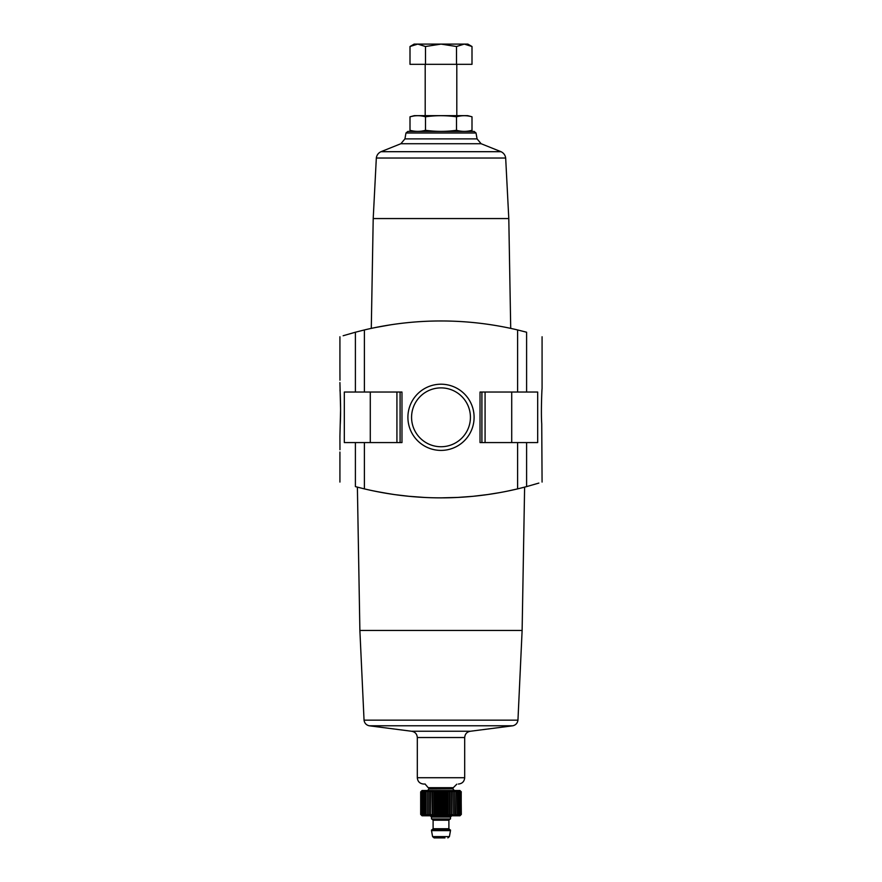 <?xml version="1.0" encoding="UTF-8"?>
<svg xmlns="http://www.w3.org/2000/svg" width="882" height="882" viewBox="0 0 882 882"><rect width="100%" height="100%" fill="white"/><g stroke="black" fill="none" stroke-linecap="round" stroke-linejoin="round"><path stroke-width="1.32" d="M339.967 449.71L339.923 436.259L339.967 449.71M339.967 380.208L339.923 366.769L339.967 380.208M339.923 436.259L340.595 409.413L339.923 382.567M340 389.987C340.474 394.882 340.904 414.628 340.243 424.396M344.311 392.038L344.311 442.577L401.972 442.577L401.972 392.038L344.311 392.038M343.142 335.744L355.402 332.216C334.785 338.192 334.785 338.192 355.402 332.216L355.402 392.038M355.402 442.577L355.402 486.61C334.785 480.635 334.785 480.635 355.402 486.61C334.785 480.635 334.785 480.635 355.402 486.61L364.387 488.882A331.356 331.356 0 0 0 517.613 488.882L526.598 486.61C547.215 480.635 547.215 480.635 526.598 486.61L538.858 483.082M542.077 336.759L542.077 388.631C541.934 388.003 540.898 411.971 541.735 423.878L542.077 482.068M526.598 442.577L480.029 442.577L480.029 392.038L537.689 392.038L537.689 442.577L526.598 442.577L526.598 486.61M526.598 392.038L526.598 332.216C547.215 338.192 547.215 338.192 526.598 332.216C547.215 338.192 547.215 338.192 526.598 332.216L517.613 329.945L517.613 392.038M524.614 487.129L522.122 630.454L359.878 630.454L357.386 487.129L360.451 487.922L357.717 487.217M371.708 490.535L382.093 492.586M394.794 494.626L409.204 496.323M441.287 497.856L457.604 497.437M473.325 496.279L487.68 494.548M507.602 491.098L517.183 488.981M521.549 487.922L524.514 487.162M499.896 492.586L487.272 494.615M472.785 496.334L457.13 497.47M424.396 497.437L408.741 496.279M394.298 494.548L381.685 492.509M375.412 491.307L390.461 493.986M517.613 329.945A331.356 331.356 0 0 0 364.387 329.945L355.402 332.216M379.205 326.781L374.993 327.608M372.733 328.071L381.432 326.362M375.379 327.531L390.461 324.841M501.009 151.693L380.991 151.693L400.88 143.722L481.12 143.722L501.009 151.693C503.677 152.983 505.232 155.089 505.673 158.032L508.793 218.56L373.207 218.56L371.289 328.38M407.903 417.307A33.097 33.097 0 0 1 457.549 388.642A33.097 33.097 0 0 1 457.549 445.972A33.097 33.097 0 0 1 407.903 417.307M407.848 131.44L405.974 133.006L476.026 133.006L474.152 131.44L407.848 131.44L414.308 131.44L409.998 130.282L409.998 116.799C415.168 115.333 420.328 115.333 425.499 116.799C435.697 115.333 446.038 115.333 456.501 116.799C461.672 115.333 466.832 115.333 472.002 116.799L472.002 130.282C466.832 131.749 461.672 131.749 456.501 130.282C446.303 131.749 435.962 131.749 425.499 130.282C420.328 131.749 415.168 131.749 409.998 130.282M405.974 133.006L404.937 138.882L400.88 143.722M380.991 151.693C378.323 152.983 376.757 155.089 376.327 158.032L373.207 218.56M522.122 630.454L517.955 720.153L364.046 720.153L359.878 630.454M364.046 720.153C364.509 723.174 366.217 725.048 369.183 725.787L411.442 731.233C415.036 731.806 416.999 733.901 417.307 737.528L417.307 777.726C417.682 781.562 419.788 783.668 423.625 784.043L425.201 784.043M411.574 417.307A29.426 29.426 0 0 1 455.707 391.828A29.426 29.426 0 0 1 455.707 442.797A29.426 29.426 0 0 1 411.574 417.307M468.904 130.977L467.692 131.44M456.501 130.282L456.501 116.799M425.499 130.282L425.499 116.799M413.096 116.115L409.998 116.799L414.308 115.641L467.692 115.641L472.002 116.799M425.499 64.32L472.002 64.32L472.002 46.503L464.252 44.1L456.501 46.503L441 44.1L425.499 46.503L417.748 44.1L409.998 46.503L417.748 44.1L414.154 44.1L409.998 46.503L409.998 64.32L425.499 64.32L425.499 46.503M456.501 64.32L456.501 46.503M472.002 46.503L467.846 44.1L417.748 44.1M461.11 791.672L461.319 814.417L459.952 815.784L422.048 815.784L420.681 814.417L421.761 815.475L420.791 814.417L421.971 815.475L421.122 814.417L422.39 815.475L421.673 814.417L423.018 815.475L422.434 814.417L423.834 815.475L423.404 814.417L424.837 815.475L424.562 814.417L426.028 815.475L425.896 814.417L427.373 815.475L427.406 814.417L428.873 815.475L429.06 814.417L430.504 815.475L430.835 791.882L432.257 790.834L430.835 791.882L430.504 790.834L429.06 791.882L428.873 790.834L427.406 791.882L427.373 790.834L425.896 791.882L426.028 790.834L424.562 791.882L424.837 790.834L423.404 791.882L423.834 790.834L422.434 791.882L423.018 790.834L421.673 791.882L422.39 790.834L421.122 791.882L421.971 790.834L420.791 791.882L421.761 790.834L420.681 791.882L422.048 790.515L459.952 790.515L461.319 791.882L460.239 790.834L461.209 791.882L460.029 790.834L460.878 791.882L459.61 790.834L460.327 791.882L458.982 790.834L459.566 791.882L458.166 790.834L458.596 791.882L457.163 790.834L457.438 791.882L455.972 790.834L456.104 791.882L454.627 790.834L454.594 791.882L453.127 790.834L452.94 791.882L451.496 790.834L451.165 791.882L449.743 790.834L449.269 791.882L447.902 790.834L447.284 791.882L445.983 790.834L445.223 791.882L444.01 790.834L443.128 791.882L442.003 790.834L441 791.882L439.997 790.834L438.872 791.882L437.99 790.834L436.777 791.882L436.017 790.834L434.716 791.882L434.098 790.834L432.731 791.882L432.257 790.834L432.257 815.475L432.731 814.417L434.098 815.475L434.716 814.417L436.017 815.475L436.777 814.417L437.99 815.475L438.872 814.417L439.997 815.475L441 814.417L442.003 815.475L443.128 814.417L444.01 815.475L445.223 814.417L445.983 815.475L447.284 814.417L447.902 815.475L449.269 814.417L447.902 815.475L447.902 790.834L449.269 791.882L449.269 814.417L449.743 815.475L451.165 814.417L449.743 815.475L449.743 790.834L451.165 791.882L451.165 814.417L451.496 815.475L452.94 814.417L451.496 815.475L451.496 790.834L452.94 791.882L453.127 815.475L456.104 814.417L454.627 815.475L454.627 790.834M458.166 790.834L459.566 791.882L459.566 814.417L458.982 815.475L460.327 814.417L459.61 815.475L461.209 814.417L460.239 815.475M445.983 815.475L445.983 790.834L447.284 791.882L447.284 814.417M456.104 791.882L455.972 815.475L457.438 814.417L457.163 815.475L458.596 814.417L458.166 815.475L459.566 814.417M430.835 814.417L432.257 815.475M428.696 787.692L453.304 787.692L452.841 788.806L429.159 788.806L425.201 784.197M429.159 788.806L427.572 790.515M451.738 815.784L450.482 817.052L431.518 817.052L430.262 815.784M450.482 817.052L450.482 818.948L431.518 818.948L431.518 817.052M450.162 818.948L448.894 820.216L433.106 820.216L431.838 818.948M433.106 820.216L433.106 828.738L431.838 830.006M450.482 830.006L431.518 830.006L431.518 830.635L450.482 830.635L450.482 830.006M450.482 830.635L449.423 836.599L432.577 836.599L431.518 830.635M432.577 836.599L434.131 837.9L444.947 837.9M439.997 815.475L439.997 790.834M441 814.417L441 791.882M438.872 814.417L438.872 791.882M437.99 815.475L437.99 790.834M436.777 814.417L436.777 791.882M436.017 815.475L436.017 790.834M434.716 814.417L434.716 791.882M434.098 815.475L434.098 790.834M432.731 814.417L432.731 791.882M430.504 815.475L430.504 790.834M429.06 814.417L429.06 791.882M428.873 815.475L428.873 790.834M427.406 814.417L427.406 791.882M427.373 815.475L427.373 790.834M425.896 814.417L425.896 791.882M424.562 814.417L424.562 791.882M423.404 814.417L423.404 791.882M422.434 814.417L422.434 791.882M421.673 814.417L421.673 791.882M421.122 814.417L421.122 791.882M420.791 814.417L420.791 791.882M420.681 814.417L420.681 791.882M461.209 814.417L461.209 791.882M460.878 814.417L460.878 791.882M460.327 814.417L460.327 791.882M458.596 814.417L458.596 791.882M457.438 814.417L457.438 791.882M454.594 814.417L454.594 791.882M453.127 815.475L453.127 790.834M445.223 814.417L445.223 791.882M444.01 815.475L444.01 790.834M443.128 814.417L443.128 791.882M442.003 815.475L442.003 790.834M364.387 442.577L364.387 488.882M517.613 442.577L517.613 488.882M364.387 329.945L364.387 392.038M476.026 133.006L477.063 138.882L404.937 138.882M505.673 158.032L376.327 158.032M517.955 720.153C517.491 723.174 515.783 725.048 512.817 725.787L369.183 725.787M512.817 725.787L470.558 731.233L411.442 731.233M470.558 731.233C466.964 731.806 465.001 733.901 464.693 737.528L417.307 737.528M464.693 737.528L464.693 777.726L417.307 777.726M511.714 392.038L511.714 442.577M481.914 392.038L481.914 442.577M485.078 392.038L485.078 442.577M370.286 392.038L370.286 442.577M400.086 392.038L400.086 442.577M396.922 392.038L396.922 442.577M452.841 788.806L429.159 788.938M448.894 820.216L448.894 828.738L433.106 828.738M339.923 336.759L339.923 366.769M339.923 452.058L339.923 482.068M508.793 218.56L510.711 328.38M481.12 143.722L477.063 138.882M464.693 777.726C464.318 781.562 462.212 783.668 458.375 784.043M425.201 64.32L425.201 115.641M456.799 64.32L456.799 115.641M453.304 787.692L456.799 784.197M452.841 788.938L454.428 790.515M448.894 828.738L450.162 830.006M449.423 836.599L447.869 837.9"/></g></svg>
